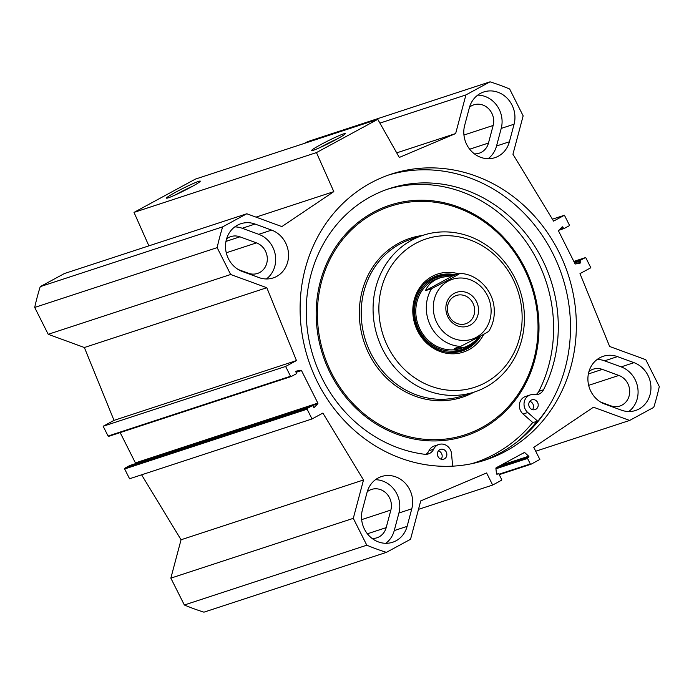 <?xml version="1.0" encoding="UTF-8"?>
<svg xmlns="http://www.w3.org/2000/svg" width="694" height="694" viewBox="0 0 694 694"><rect width="100%" height="100%" fill="white"/><g stroke="black" fill="none" stroke-linecap="round" stroke-linejoin="round"><path stroke-width="1.04" d="M238.32 269.558L248.4 273.245A16.196 14.721 71.9 0 0 257.483 273.453A16.196 14.721 71.9 0 0 267.303 258.402A16.196 14.721 71.9 0 0 256.476 242.883L239.924 236.819A16.196 14.721 71.9 0 0 230.842 236.611A16.196 14.721 71.9 0 0 226.565 238.944M600.718 402.121L610.798 405.808A16.196 14.721 71.9 0 0 619.881 406.025A16.196 14.721 71.9 0 0 629.692 390.965A16.196 14.721 71.9 0 0 618.875 375.445L602.314 369.39A16.196 14.721 71.9 0 0 593.231 369.173A16.196 14.721 71.9 0 0 588.954 371.507M372.097 538.449A16.196 14.721 71.9 0 0 376.92 537.789A16.196 14.721 71.9 0 0 386.185 527.631L390.861 510.064A16.196 14.721 71.9 0 0 386.679 493.712A16.196 14.721 71.9 0 0 371.507 489.435A16.196 14.721 71.9 0 0 367.23 491.768M291.107 376.564L108.819 436.3A0.59 0.538 -108.1 0 1 108.082 436.032L103.163 426.255L114.016 420.373L84.364 347.521L48.207 334.3L230.66 274.494L266.817 287.724L296.468 360.576L285.616 366.458L290.534 376.235A0.59 0.538 71.9 0 0 291.272 376.504L296.225 373.823A0.59 0.538 71.9 0 0 296.433 373.042L295.887 371.967A0.59 0.538 -108.1 0 1 296.234 371.134L300.892 370.232A0.59 0.538 -108.1 0 1 301.482 370.553L317.852 403.101A0.59 0.538 -108.1 0 1 317.765 403.787L314.399 407.239A0.59 0.538 -108.1 0 1 313.541 407.057L313.003 405.981A0.59 0.538 71.9 0 0 312.265 405.712L307.312 408.402A0.59 0.538 71.9 0 0 307.104 409.182L312.022 418.959L322.875 413.077L363.509 479.97L353.298 518.34L170.845 578.137L181.056 539.767L141.602 474.817M312.022 418.959L129.57 478.756L124.651 468.979A0.59 0.538 -108.1 0 1 124.859 468.198L129.813 465.518A0.59 0.538 -108.1 0 1 129.978 465.457M135.148 463.757L135.313 463.583A0.59 0.538 71.9 0 0 135.408 462.898L120.166 432.596M230.66 274.494L217.153 247.637A247.411 224.778 -108.1 0 1 222.679 226.843L246.812 213.761L64.36 273.557L40.235 286.648A247.411 224.778 71.9 0 0 34.7 307.442L48.207 334.3M246.812 213.761L281.859 226.582L333.814 191.631L316.455 152.593L377.788 119.333L195.335 179.13L134.011 212.399L148.88 245.858M377.788 119.333L399.302 157.451L455.646 133.552L465.917 94.922L490.051 81.831L307.598 141.637L304.319 143.415M170.845 578.137L184.352 604.995A247.411 224.778 71.9 0 0 203.949 612.169L386.402 552.363A247.411 224.778 -108.1 0 1 366.805 545.198L353.298 518.34M385.847 543.298A25.331 23.015 71.9 0 0 394.253 530.58L398.92 513.013A25.331 23.015 71.9 0 0 375.445 479.719M411.785 508.797L407.118 526.364A25.331 23.015 -108.1 0 1 392.631 542.257A25.331 23.015 -108.1 0 1 368.896 535.56A25.331 23.015 -108.1 0 1 362.372 509.995L367.039 492.428A25.331 23.015 -108.1 0 1 381.527 476.544A25.331 23.015 -108.1 0 1 405.261 483.232A25.331 23.015 -108.1 0 1 411.785 508.797L398.92 513.013M258.992 277.591L242.432 271.536A25.331 23.015 -108.1 0 1 225.515 247.255A25.331 23.015 -108.1 0 1 240.861 223.72A25.331 23.015 -108.1 0 1 255.062 224.049L271.623 230.104A25.331 23.015 -108.1 0 1 288.539 254.377A25.331 23.015 -108.1 0 1 273.193 277.921A25.331 23.015 -108.1 0 1 258.992 277.591M266.409 278.962A25.331 23.015 71.9 0 0 275.292 254.854A25.331 23.015 71.9 0 0 258.758 234.32L242.197 228.265A25.331 23.015 71.9 0 0 234.78 226.895M628.807 411.525A25.331 23.015 71.9 0 0 637.691 387.417A25.331 23.015 71.9 0 0 621.147 366.883L604.595 360.828A25.331 23.015 71.9 0 0 597.17 359.457M617.46 356.612L634.012 362.667A25.331 23.015 -108.1 0 1 650.937 386.948A25.331 23.015 -108.1 0 1 635.591 410.484A25.331 23.015 -108.1 0 1 621.382 410.154L604.83 404.099A25.331 23.015 -108.1 0 1 587.913 379.818A25.331 23.015 -108.1 0 1 603.26 356.282A25.331 23.015 -108.1 0 1 617.46 356.612L604.595 360.828M509.405 141.776A25.331 23.015 -108.1 0 1 494.926 157.659A25.331 23.015 -108.1 0 1 471.191 150.962A25.331 23.015 -108.1 0 1 464.659 125.406L469.335 107.839A25.331 23.015 -108.1 0 1 483.822 91.946A25.331 23.015 -108.1 0 1 507.548 98.643A25.331 23.015 -108.1 0 1 514.081 124.2L509.405 141.776L496.54 145.992L501.215 128.416A25.331 23.015 71.9 0 0 477.732 95.121M488.142 158.7A25.331 23.015 71.9 0 0 496.54 145.992M474.392 153.851A16.196 14.721 71.9 0 0 479.216 153.201A16.196 14.721 71.9 0 0 488.481 143.042L493.148 125.467A16.196 14.721 71.9 0 0 488.975 109.123A16.196 14.721 71.9 0 0 473.794 104.846A16.196 14.721 71.9 0 0 469.517 107.171M490.051 81.831A247.411 224.778 -108.1 0 1 509.648 89.005L523.155 115.863L512.944 154.233L553.578 221.126L564.43 215.244L569.349 225.021A0.59 0.538 71.9 0 1 569.141 225.802L564.187 228.482A0.59 0.538 71.9 0 1 563.45 228.213L562.912 227.138A0.59 0.538 -108.1 0 0 562.053 226.964L558.687 230.417A0.59 0.538 -108.1 0 0 558.592 231.102L574.962 263.651A0.59 0.538 -108.1 0 0 575.56 263.972L580.21 263.069A0.59 0.538 -108.1 0 0 580.557 262.237L580.019 261.161A0.59 0.538 71.9 0 1 580.227 260.38L585.181 257.7A0.59 0.538 71.9 0 1 585.918 257.968L590.837 267.745L579.984 273.627L609.636 346.479L645.793 359.7L659.3 386.558A247.411 224.778 -108.1 0 1 653.765 407.352L629.64 420.443L593.474 407.213L533.773 447.378L539.845 459.454L531.057 464.217A0.59 0.538 -108.1 0 1 530.32 463.948L527.553 458.439A0.59 0.538 -108.1 0 1 527.752 457.658L528.637 457.181A0.59 0.538 71.9 0 0 528.715 456.218L524.794 452.661A0.59 0.538 71.9 0 0 524.196 452.575L496.167 467.773A0.59 0.538 71.9 0 0 495.898 468.329L496.47 473.698A0.59 0.538 71.9 0 0 497.268 474.193L498.153 473.716A0.59 0.538 -108.1 0 1 498.891 473.985L501.658 479.493A0.59 0.538 -108.1 0 1 501.458 480.274L492.671 485.045L486.598 472.97L420.738 500.903L410.536 539.281L386.402 552.363M505.692 451.247A150.511 136.735 -108.1 0 1 485.097 460.122A150.511 136.735 -108.1 0 1 308.292 359.692A150.511 136.735 -108.1 0 1 391.347 174.081A150.511 136.735 -108.1 0 1 563.884 262.939A150.511 136.735 -108.1 0 1 505.692 451.247M471.799 463.679A149.774 136.067 71.9 0 0 474.228 462.907L472.414 463.505A149.774 136.067 -108.1 0 1 472.024 463.635M516.761 442.147A152.324 138.384 71.9 0 0 536.557 421.666M388.44 175.07A150.511 136.735 -108.1 0 1 558.67 266.427A150.511 136.735 -108.1 0 1 499.845 453.165A150.511 136.735 -108.1 0 1 482.165 461.042M175.296 194.945A16.856 1.154 153.3 0 1 192.472 186.304M198.536 181.412A18.92 1.293 -26.7 0 0 178.688 190.59A18.92 1.293 -26.7 0 0 166.569 198.189A18.92 1.293 -26.7 0 0 183.962 190.781A18.92 1.293 -26.7 0 0 200.288 181.229A18.92 1.293 -26.7 0 0 198.536 181.412M134.011 212.399L316.455 152.593M343.556 133.881A18.92 1.293 -26.7 0 0 323.716 143.059A18.92 1.293 -26.7 0 0 311.589 150.659A18.92 1.293 -26.7 0 0 328.991 143.25A18.92 1.293 -26.7 0 0 345.308 133.699A18.92 1.293 -26.7 0 0 343.556 133.881M320.324 147.406A16.856 1.154 153.3 0 1 337.492 138.774M363.509 479.97L181.056 539.767M266.817 287.724L84.364 347.521M296.468 360.576L114.016 420.373M285.616 366.458L103.163 426.255M34.7 307.442L217.153 247.637M564.43 215.244L552.398 219.183M40.235 286.648L222.679 226.843M256.025 217.127L333.814 191.631M396.716 152.862L455.646 133.552M379.922 123.107L465.917 94.922M535.707 451.23L629.64 420.443M418.491 509.353L492.671 485.045M184.352 604.995L366.805 545.198M472.952 303.165A14.886 13.524 -108.1 0 1 465.665 323.768A14.886 13.524 -108.1 0 1 448.185 313.835A14.886 13.524 -108.1 0 1 456.392 295.479A14.886 13.524 -108.1 0 1 472.952 303.165M476.474 301.5A17.827 16.196 71.9 0 0 448.142 299.357A17.827 16.196 71.9 0 0 461.987 326.874A17.827 16.196 71.9 0 0 476.474 301.5M479.806 336.434C474.774 341.89 469.482 345.551 463.922 347.425L454.535 348.397L460.616 346.401L476.691 338.125C481.089 335.705 489.114 331.498 488.628 331.212M453.494 275.457L425.483 290.647C427.4 286.049 430.818 282.397 435.754 279.691L440.985 277.453L453.494 275.457L459.784 273.41C477.16 273.757 492.931 289.945 494.171 308.266C494.848 316.655 493.078 324.298 488.854 331.212M459.575 273.462C460.07 273.74 452.037 277.956 447.647 280.376L431.564 288.652L425.483 290.647M537.616 402.477A5.153 4.685 -108.1 0 1 535.091 409.616A5.153 4.685 -108.1 0 1 529.036 406.172A5.153 4.685 -108.1 0 1 531.882 399.822A5.153 4.685 -108.1 0 1 537.616 402.477M532.506 409.651A5.153 4.685 71.9 0 0 532.931 404.012A5.153 4.685 71.9 0 0 529.782 401.314M446.251 452.028A5.153 4.685 -108.1 0 1 443.726 459.168A5.153 4.685 -108.1 0 1 437.671 455.724A5.153 4.685 -108.1 0 1 440.517 449.365A5.153 4.685 -108.1 0 1 446.251 452.028M441.15 459.202A5.153 4.685 71.9 0 0 441.575 453.564A5.153 4.685 71.9 0 0 438.417 450.866M535.907 394.704A10.306 9.369 71.9 0 0 538.813 391.329A137.325 124.764 71.9 0 0 523.666 238.502A137.325 124.764 71.9 0 0 387.157 189.349M549.553 405.105A156.107 141.819 -108.1 0 1 537.772 421.267L527.778 412.505A10.306 9.369 -108.1 0 1 524.126 402.607A10.306 9.369 -108.1 0 1 530.277 394.921A10.306 9.369 -108.1 0 1 534.311 394.6A10.306 9.369 71.9 0 0 538.353 394.287A10.306 9.369 71.9 0 0 543.497 389.794A137.325 124.764 71.9 0 0 527.535 235.908A137.325 124.764 71.9 0 0 389.49 188.56A137.325 124.764 71.9 0 0 307.503 330.743A137.325 124.764 71.9 0 0 424.615 454.275A10.306 9.369 71.9 0 0 428.398 453.919A10.306 9.369 71.9 0 0 433.655 449.191A10.306 9.369 -108.1 0 1 438.912 444.472A10.306 9.369 -108.1 0 1 451.542 453.85L452.644 466.16M425.943 454.344A10.306 9.369 71.9 0 0 428.979 450.727A10.306 9.369 -108.1 0 1 434.236 446.008L438.912 444.472M474.228 462.907A149.774 136.067 71.9 0 0 532.749 422.507L537.772 421.267M532.749 422.507L523.103 414.04A10.306 9.369 -108.1 0 1 519.45 404.142A10.306 9.369 -108.1 0 1 525.592 396.456L530.277 394.921M411.785 240.15A82.473 74.926 71.9 0 0 379.896 343.33A82.473 74.926 71.9 0 0 474.436 392.023A82.473 74.926 71.9 0 0 519.945 290.318A82.473 74.926 71.9 0 0 423.062 235.283A82.473 74.926 71.9 0 0 411.785 240.15M415.515 243.507A78.049 70.909 71.9 0 0 413.867 377.224A78.049 70.909 71.9 0 0 522.131 318.503A78.049 70.909 71.9 0 0 415.515 243.507M458.491 273.818A41.085 37.329 71.9 0 0 432.084 276.455A41.085 37.329 71.9 0 0 424.112 340.511A41.085 37.329 71.9 0 0 483.779 334.256M455.385 274.833A39.619 35.993 71.9 0 0 437.584 275.622A39.619 35.993 71.9 0 0 432.162 277.956A39.619 35.993 71.9 0 0 416.842 327.525A39.619 35.993 71.9 0 0 462.256 350.912A39.619 35.993 71.9 0 0 480.769 335.913M461.38 351.19A39.619 35.993 71.9 0 0 477.507 338.802M453.633 275.405A39.619 35.993 71.9 0 0 436.708 275.926M449.53 275.692A38.092 34.605 71.9 0 0 432.466 279.448A38.092 34.605 71.9 0 0 421.51 334.196A38.092 34.605 71.9 0 0 473.889 341.942M439.51 277.973A36.817 33.451 71.9 0 0 433.065 280.567A36.817 33.451 71.9 0 0 419.176 327.438A36.817 33.451 71.9 0 0 462.534 347.833M458.604 349.056A36.817 33.451 71.9 0 0 460.191 348.327M437.133 278.988A36.817 33.451 71.9 0 0 435.737 279.283M226.261 252.781L256.476 242.883M588.365 373.962L602.314 369.39M361.643 519.641L390.861 510.064M394.253 530.58L407.118 526.364M271.623 230.104L258.758 234.32M242.197 228.265L255.062 224.049M621.147 366.883L634.012 362.667M501.215 128.416L514.081 124.2M469.673 149.201L488.481 143.042M225.966 241.399L239.924 236.819M463.939 135.044L493.148 125.467M588.659 385.344L618.875 375.445M367.386 533.799L386.185 527.631M317.852 403.101L135.408 462.898M317.765 403.787L135.313 463.583M314.399 407.239L313.966 407.378M312.265 405.712L129.813 465.518M307.312 408.402L124.859 468.198M307.104 409.182L124.651 468.979M290.534 376.235L108.082 436.032M300.892 370.232L295.852 371.88M301.482 370.553L296.069 372.322M580.557 262.237L575.317 263.954M580.019 261.161L574.606 262.939M580.227 260.38L574.302 262.323M585.181 257.7L573.843 261.412L585.259 257.665M564.022 228.543L558.861 230.234L564.101 228.526M563.45 228.213L559.59 229.48M562.912 227.138L561.394 227.641M530.979 464.251L499.229 474.661L530.893 464.277M499.003 474.21L530.32 463.948M495.941 468.797L527.553 458.439M495.915 468.094L527.752 457.658M496.054 467.86L528.637 457.181M500.331 465.518L528.715 456.218M522.877 453.286L524.794 452.661M496.757 474.167L498.153 473.716M448.072 281.157A31.516 28.636 -108.1 0 1 490.129 302.853A31.516 28.636 -108.1 0 1 462.646 340.459A31.516 28.636 -108.1 0 1 434.271 315.631A31.516 28.636 -108.1 0 1 448.072 281.157M460.616 346.401A36.817 33.451 -108.1 0 1 430.61 325.928A36.817 33.451 -108.1 0 1 431.564 288.652M538.813 391.329L543.497 389.794M428.979 450.727L433.655 449.191M523.103 414.04L527.778 412.505M373.164 212.399A121.389 110.285 71.9 0 0 370.596 420.347A121.389 110.285 71.9 0 0 538.986 329.025A121.389 110.285 71.9 0 0 373.164 212.399M373.823 213.405A120.209 109.218 71.9 0 0 371.273 419.341A120.209 109.218 71.9 0 0 538.024 328.904A120.209 109.218 71.9 0 0 373.823 213.405M422.481 235.474A83.644 75.993 71.9 0 0 398.59 243.247A83.644 75.993 71.9 0 0 369.173 354.278A83.644 75.993 71.9 0 0 473.855 392.214M423.062 235.283L411.212 239.17A82.473 74.926 71.9 0 0 399.935 244.028A82.473 74.926 71.9 0 0 368.046 347.217A82.473 74.926 71.9 0 0 462.586 395.901L474.436 392.023M458.89 351.823A39.471 35.862 71.9 0 0 476.96 339.323M453.199 275.457A39.471 35.862 71.9 0 0 434.331 276.889M450.779 275.579A38.829 35.273 71.9 0 0 430.957 279.17A38.829 35.273 71.9 0 0 423.349 284.87M445.314 351.884A38.829 35.273 71.9 0 0 474.67 341.318M129.899 465.474L312.343 405.678M108.741 436.335L291.185 376.538M496.748 474.167L498.231 473.681M440.985 277.453L438.105 278.398M463.922 347.425L461.033 348.371"/></g></svg>
